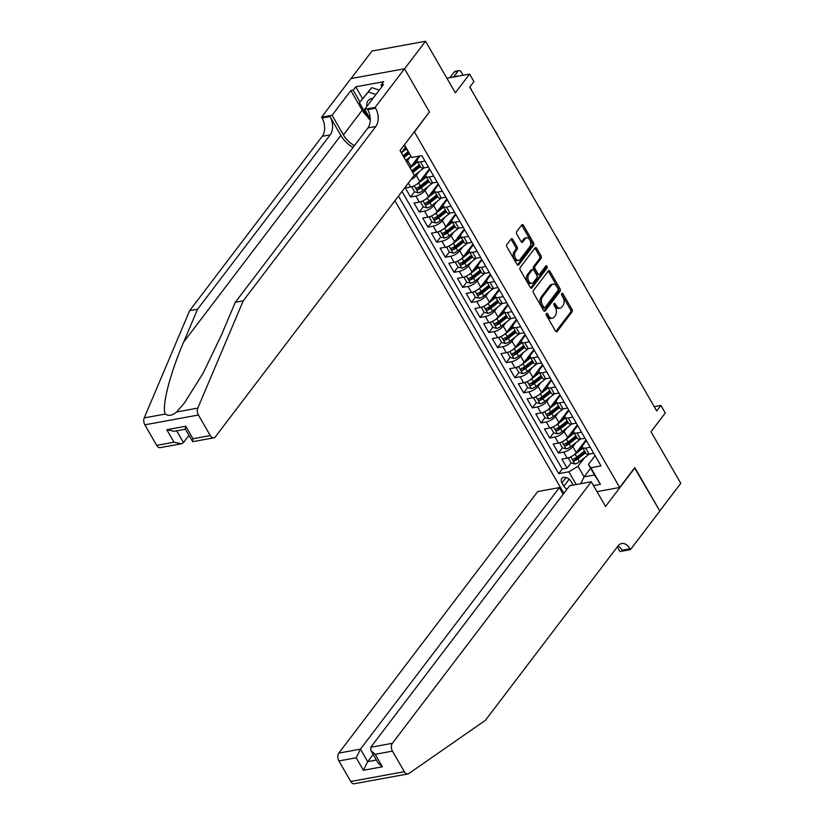 <?xml version="1.0" encoding="UTF-8"?>
<svg xmlns="http://www.w3.org/2000/svg" width="825" height="825" viewBox="0 0 825 825"><rect width="100%" height="100%" fill="white"/><g stroke="black" fill="none" stroke-linecap="round" stroke-linejoin="round"><path stroke-width="1.24" d="M546.408 313.572A1.299 0.815 79.6 0 0 546.428 315.356L555.493 331.073A1.856 1.155 79.6 0 0 556.648 331.805A1.856 1.155 79.6 0 0 557.174 331.464L572.003 311.963A1.856 1.155 79.6 0 0 571.972 309.406L562.898 293.7A1.299 0.815 79.6 0 0 561.743 295.216L562.918 297.248A5.919 3.702 79.6 0 1 563.021 305.446L561.784 307.065A5.919 3.702 79.6 0 1 560.113 308.168A5.919 3.702 79.6 0 1 556.411 305.807L555.235 303.765A1.299 0.815 79.6 0 0 554.091 305.291L555.256 307.323A5.919 3.702 79.6 0 1 555.359 315.521L554.122 317.14A5.919 3.702 79.6 0 1 552.451 318.233A5.919 3.702 79.6 0 1 548.749 315.872L547.573 313.84A1.299 0.815 79.6 0 0 546.408 313.572M512.779 239.384A1.856 1.155 79.6 0 0 511.613 238.642A1.856 1.155 79.6 0 0 511.098 238.982L506.942 244.458A1.856 1.155 79.6 0 0 506.963 247.015L517.038 264.464A1.856 1.155 79.6 0 0 518.193 265.207A1.856 1.155 79.6 0 0 518.719 264.856L533.548 245.365A1.856 1.155 79.6 0 0 533.517 242.797L523.442 225.359A1.856 1.155 79.6 0 0 522.287 224.617A1.856 1.155 79.6 0 0 521.761 224.957L516.739 231.567A1.856 1.155 79.6 0 0 516.77 234.125L521.08 241.591A1.856 1.155 79.6 0 0 522.235 242.333A1.856 1.155 79.6 0 0 522.761 241.993L525.247 238.714A4.95 3.094 79.6 0 1 526.639 237.796A4.95 3.094 79.6 0 1 530.248 240.879A4.95 3.094 79.6 0 1 529.815 246.623L520.059 259.462A4.95 3.094 79.6 0 1 518.667 260.37A4.95 3.094 79.6 0 1 515.058 257.287A4.95 3.094 79.6 0 1 515.491 251.553L517.12 249.408A1.856 1.155 79.6 0 0 517.089 246.85L512.779 239.384L511.325 239.642A1.856 1.155 79.6 0 0 510.953 239.178M429.217 112.21L414.459 132.01L619.688 487.472L634.796 467.61L659.794 510.923L680.78 483.326L650.997 431.743L665.259 412.985L660.918 405.446L656.721 410.963L469.745 87.13L473.942 81.613L469.6 74.075L446.892 78.231M429.567 112.138L404.559 68.836L425.545 41.25L455.328 92.843L469.6 74.075M533.486 290.441A1.856 1.155 79.6 0 0 533.517 292.999L543.582 310.448A1.856 1.155 79.6 0 0 544.748 311.18A1.856 1.155 79.6 0 0 545.263 310.839L560.092 291.338A1.856 1.155 79.6 0 0 560.062 288.781L549.986 271.332A1.856 1.155 79.6 0 0 548.831 270.6A1.856 1.155 79.6 0 0 548.316 270.94L533.486 290.441M530.31 287.451L520.245 270.012A1.856 1.155 79.6 0 1 520.214 267.444L535.043 247.954A1.856 1.155 79.6 0 1 535.559 247.603A1.856 1.155 79.6 0 1 536.714 248.346L541.025 255.812A1.856 1.155 79.6 0 1 541.056 258.369L535.043 266.279A1.856 1.155 79.6 0 0 535.074 268.837L537.931 273.797A1.856 1.155 79.6 0 0 539.086 274.529A1.856 1.155 79.6 0 0 539.612 274.189L545.872 265.959A1.299 0.815 79.6 0 1 547.068 268.022L531.991 287.853A1.856 1.155 79.6 0 1 531.465 288.193A1.856 1.155 79.6 0 1 530.31 287.451M351.068 78.55L371.972 51.057L425.545 41.25M408.365 183.078L410.633 187.007L405.343 187.976L410.561 197.01L414.562 191.751M427.938 186.708L424.999 190.565A7.549 2.918 150 0 1 415.852 196.041L419.327 202.073L414.037 203.032L419.255 212.077L423.256 206.817M436.631 201.764L433.692 205.631A7.549 2.918 150 0 1 424.545 211.107L428.02 217.13L422.74 218.099L427.958 227.133L431.96 221.873M445.325 216.831L442.386 220.698A7.549 2.918 150 0 1 433.238 226.163L436.714 232.196L431.434 233.155L436.652 242.199L440.653 236.94M454.018 231.897L451.089 235.754A7.549 2.918 150 0 1 441.932 241.23L445.418 247.252L440.127 248.222L445.345 257.256L449.347 252.007M462.722 246.953L459.783 250.821A7.549 2.918 150 0 1 450.636 256.297L454.111 262.319L448.831 263.288L454.049 272.322L458.04 267.063M471.415 262.02L468.476 265.877A7.549 2.918 150 0 1 459.329 271.353L462.804 277.375L457.524 278.345L462.743 287.389L466.744 282.129M480.109 277.076L477.17 280.943A7.549 2.918 150 0 1 468.022 286.419L471.508 292.442L466.218 293.411L471.436 302.445L475.437 297.186M488.812 292.143L485.873 296.01A7.549 2.918 150 0 1 476.726 301.476L480.202 307.508L474.911 308.468L480.129 317.512L484.131 312.252M497.506 307.199L494.567 311.066A7.549 2.918 150 0 1 485.42 316.542L488.895 322.565L483.615 323.534L488.833 332.568L492.824 327.308M506.199 322.266L503.26 326.133A7.549 2.918 150 0 1 494.113 331.609L497.588 337.631L492.308 338.601L497.527 347.634L501.528 342.375M514.893 337.332L511.954 341.189A7.549 2.918 150 0 1 502.807 346.665L506.292 352.688L501.002 353.657L506.22 362.701L510.221 357.442M523.597 352.388L520.658 356.256A7.549 2.918 150 0 1 511.51 361.732L514.986 367.754L509.695 368.723L514.913 377.757L518.915 372.498M532.29 367.455L529.351 371.312A7.549 2.918 150 0 1 520.204 376.788L523.679 382.821L518.399 383.78L523.617 392.824L527.608 387.564M540.983 382.511L538.044 386.378A7.549 2.918 150 0 1 528.897 391.854L532.373 397.877L527.092 398.846L532.311 407.88L536.312 402.621M549.677 397.578L546.748 401.445A7.549 2.918 150 0 1 537.591 406.911L541.076 412.943L535.786 413.913L541.004 422.947L545.005 417.687M558.381 412.644L555.442 416.501A7.549 2.918 150 0 1 546.294 421.977L549.77 428L544.49 428.969L549.708 438.003L553.699 432.754M567.074 427.701L564.135 431.568A7.549 2.918 150 0 1 554.988 437.044L558.463 443.066L553.183 444.036L558.401 453.069L563.681 452.1A7.549 2.918 -30 0 0 572.828 446.624L575.768 442.767M562.403 447.81L558.401 453.069M409.963 167.702A7.549 2.918 -30 0 0 411.077 166.475L418.914 156.172M406.488 161.669A7.549 2.918 150 0 0 407.602 160.442L410.541 156.585M410.633 187.007A7.549 2.918 -30 0 0 419.781 181.531L429.454 168.805M410.984 179.623A7.549 2.918 150 0 0 416.295 175.508L419.234 171.641M419.327 202.073A7.549 2.918 -30 0 0 428.474 196.597L438.157 183.872M428.02 217.13A7.549 2.918 -30 0 0 437.168 211.654L446.851 198.928M436.714 232.196A7.549 2.918 -30 0 0 445.871 226.72L455.544 213.995M445.418 247.252A7.549 2.918 -30 0 0 454.565 241.777L464.238 229.051M454.111 262.319A7.549 2.918 -30 0 0 463.258 256.843L472.942 244.118M462.804 277.375A7.549 2.918 -30 0 0 471.952 271.91L481.635 259.174M471.508 292.442A7.549 2.918 -30 0 0 480.655 286.966L490.328 274.24M480.202 307.508A7.549 2.918 -30 0 0 489.349 302.032L499.032 289.307M488.895 322.565A7.549 2.918 -30 0 0 498.042 317.089L507.726 304.363M497.588 337.631A7.549 2.918 -30 0 0 506.736 332.155L516.419 319.43M506.292 352.688A7.549 2.918 -30 0 0 515.439 347.222L525.112 334.486M514.986 367.754A7.549 2.918 -30 0 0 524.133 362.278L533.816 349.552M523.679 382.821A7.549 2.918 -30 0 0 532.826 377.345L542.51 364.619M532.373 397.877A7.549 2.918 -30 0 0 541.53 392.401L551.203 379.675M541.076 412.943A7.549 2.918 -30 0 0 550.223 407.468L559.897 394.742M549.77 428A7.549 2.918 -30 0 0 558.917 422.524L568.6 409.798M558.463 443.066A7.549 2.918 -30 0 0 567.61 437.59L577.294 424.865M573.127 485.079A5.847 3.96 -142.7 0 0 572.859 484.553L570.941 481.243A5.847 3.96 -142.7 0 0 566.29 477.582A5.847 3.96 -142.7 0 0 561.804 478.521A5.847 3.96 -142.7 0 0 561.969 482.883L563.877 486.203A5.847 3.96 -142.7 0 0 566.992 489.204M394.917 200.753L563.846 493.35M619.688 487.472L596.991 491.628M398.465 196.082L558.721 473.653L568.858 471.797L578.005 466.321L584.471 457.823M404.405 144.818L411.716 157.493L421.853 155.636L600.992 465.919L590.865 467.775L600.425 484.337L593.505 485.605M576.201 484.522L568.858 471.797M419.977 155.977L418.028 158.534A7.549 2.918 150 0 0 417.285 161.246L420.76 167.269A7.549 2.918 -30 0 0 423.937 167.918L428.464 167.083M429.856 169.486L426.721 173.601A7.549 2.918 150 0 0 425.978 176.313L429.464 182.335A7.549 2.918 -30 0 0 432.64 182.975L437.168 182.15M437.621 184.573A11.973 4.63 -30 0 1 438.529 184.522L435.425 188.657A7.549 2.918 150 0 0 434.682 191.369L438.157 197.402A7.549 2.918 -30 0 0 441.334 198.041L445.861 197.216M446.315 199.629A11.973 4.63 -30 0 1 447.233 199.588L444.118 203.723A7.549 2.918 150 0 0 443.376 206.436L446.851 212.458A7.549 2.918 -30 0 0 450.027 213.108L454.554 212.273M455.008 214.696A11.973 4.63 -30 0 1 455.926 214.655L452.812 218.79A7.549 2.918 150 0 0 452.069 221.502L455.544 227.525A7.549 2.918 -30 0 0 458.721 228.164L463.248 227.339M463.702 229.763A11.973 4.63 -30 0 1 464.619 229.711L461.505 233.846A7.549 2.918 150 0 0 460.762 236.558L464.248 242.581A7.549 2.918 -30 0 0 467.424 243.231L471.952 242.395M473.333 244.798L470.209 248.913A7.549 2.918 150 0 0 469.466 251.625L472.942 257.647A7.549 2.918 -30 0 0 476.118 258.287L480.645 257.462M482.027 259.865L478.902 263.969A7.549 2.918 150 0 0 478.16 266.681L481.635 272.714A7.549 2.918 -30 0 0 484.811 273.353L489.338 272.528M490.72 274.921L487.596 279.036A7.549 2.918 150 0 0 486.853 281.748L490.339 287.77A7.549 2.918 -30 0 0 493.515 288.41L498.032 287.585M499.424 289.988L496.289 294.102A7.549 2.918 150 0 0 495.557 296.814L499.032 302.837A7.549 2.918 -30 0 0 502.208 303.476L506.736 302.651M507.189 305.075A11.973 4.63 -30 0 1 508.107 305.023L504.993 309.158A7.549 2.918 150 0 0 504.25 311.871L507.726 317.893A7.549 2.918 -30 0 0 510.902 318.543L515.429 317.707M515.883 320.131A11.973 4.63 -30 0 1 516.801 320.09L513.686 324.225A7.549 2.918 150 0 0 512.944 326.937L516.419 332.96A7.549 2.918 -30 0 0 519.595 333.599L524.123 332.774M525.515 335.177L522.38 339.281A7.549 2.918 150 0 0 521.637 341.993L525.123 348.026A7.549 2.918 -30 0 0 528.299 348.666L532.816 347.83M533.28 350.254A11.973 4.63 -30 0 1 534.188 350.213L531.083 354.348A7.549 2.918 150 0 0 530.341 357.06L533.816 363.082A7.549 2.918 -30 0 0 536.993 363.722L541.52 362.897M542.902 365.3L539.777 369.404A7.549 2.918 150 0 0 539.034 372.116L542.51 378.149A7.549 2.918 -30 0 0 545.686 378.788L550.213 377.963M551.595 380.356L548.47 384.471A7.549 2.918 150 0 0 547.728 387.183L551.203 393.205A7.549 2.918 -30 0 0 554.379 393.855L558.907 393.02M560.299 395.423L557.164 399.537A7.549 2.918 150 0 0 556.421 402.249L559.907 408.272A7.549 2.918 -30 0 0 563.083 408.911L567.61 408.086M568.992 410.479L565.868 414.593A7.549 2.918 150 0 0 565.125 417.306L568.6 423.328A7.549 2.918 -30 0 0 571.777 423.978L576.304 423.142M577.686 425.545L574.561 429.66A7.549 2.918 150 0 0 573.818 432.372L577.294 438.395A7.549 2.918 -30 0 0 580.47 439.034L584.997 438.209M401.992 191.452L562.248 469.023L567.095 468.136L561.877 459.092L567.167 458.123A7.549 2.918 -30 0 0 576.314 452.657L585.987 439.931M585.451 440.632A11.973 4.63 -30 0 1 586.369 440.581L583.254 444.716A7.549 2.918 -30 0 0 582.512 447.428A7.549 2.918 -30 0 0 585.688 448.078L590.215 447.243M582.512 447.428L585.998 453.461A7.549 2.918 -30 0 0 589.163 454.101L593.691 453.276M424.988 161.061L420.461 161.896A7.549 2.918 150 0 1 417.285 161.246M433.682 176.127L429.155 176.952A7.549 2.918 150 0 1 425.978 176.313M442.375 191.183L437.858 192.019A7.549 2.918 150 0 1 434.682 191.369M451.079 206.25L446.552 207.075A7.549 2.918 150 0 1 443.376 206.436M459.772 221.317L455.245 222.142A7.549 2.918 150 0 1 452.069 221.502M468.466 236.373L463.939 237.198A7.549 2.918 150 0 1 460.762 236.558M477.17 251.439L472.642 252.264A7.549 2.918 150 0 1 469.466 251.625M485.863 266.496L481.336 267.331A7.549 2.918 150 0 1 478.16 266.681M494.557 281.562L490.029 282.387A7.549 2.918 150 0 1 486.853 281.748M503.25 296.618L498.723 297.454A7.549 2.918 150 0 1 495.557 296.814M511.954 311.685L507.427 312.51A7.549 2.918 150 0 1 504.25 311.871M520.647 326.752L516.12 327.577A7.549 2.918 150 0 1 512.944 326.937M529.341 341.808L524.813 342.643A7.549 2.918 150 0 1 521.637 341.993M538.034 356.874L533.517 357.699A7.549 2.918 150 0 1 530.341 357.06M546.738 371.931L542.211 372.766A7.549 2.918 150 0 1 539.034 372.116M555.431 386.997L550.904 387.822A7.549 2.918 150 0 1 547.728 387.183M564.125 402.064L559.597 402.889A7.549 2.918 150 0 1 556.421 402.249M572.828 417.12L568.301 417.945A7.549 2.918 150 0 1 565.125 417.306M581.522 432.187L576.995 433.012A7.549 2.918 150 0 1 573.818 432.372M554.988 437.044L549.708 438.003M546.294 421.977L541.004 422.947M537.591 406.911L532.311 407.88M528.897 391.854L523.617 392.824M520.204 376.788L514.913 377.757M511.51 361.732L506.22 362.701M502.807 346.665L497.527 347.634M494.113 331.609L488.833 332.568M485.42 316.542L480.129 317.512M476.726 301.476L471.436 302.445M468.022 286.419L462.743 287.389M459.329 271.353L454.049 272.322M450.636 256.297L445.345 257.256M441.932 241.23L436.652 242.199M433.238 226.163L427.958 227.133M424.545 211.107L419.255 212.077M415.852 196.041L410.561 197.01M401.342 152.769L405.415 147.428M578.005 466.321L584.09 476.871L594.516 474.963L588.431 464.413L590.865 467.775M590.638 468.26L584.09 476.871L580.728 483.698M595.083 455.668L588.431 464.413M660.918 405.446L654.235 406.673M411.716 157.493L404.126 145.19M571.096 462.877L567.095 468.136M562.248 469.023L558.721 473.653M594.516 474.963L600.425 484.337M546.181 314.191L547.305 316.14A5.919 3.702 79.6 0 0 551.007 318.502L552.451 318.233M560.113 308.168L558.669 308.426A5.919 3.702 79.6 0 1 554.967 306.065L553.843 304.126M555.864 331.537L570.549 312.232A1.856 1.155 79.6 0 0 570.518 309.674L561.505 294.051M543.964 310.912L558.649 291.607A1.856 1.155 79.6 0 0 558.618 289.049L548.542 271.6A1.856 1.155 79.6 0 0 548.171 271.126M543.799 307.302A1.299 0.815 79.6 0 0 544.974 307.581L557.989 290.462A1.299 0.815 79.6 0 0 557.968 288.668L556.731 286.522A5.919 3.702 79.6 0 0 553.028 284.161A5.919 3.702 79.6 0 0 551.368 285.264L542.468 296.959A5.919 3.702 79.6 0 0 542.561 305.157L543.799 307.302L542.355 307.57A1.299 0.815 79.6 0 0 543.159 308.086L544.613 307.818M553.028 284.161L551.585 284.429A5.919 3.702 79.6 0 0 549.914 285.522L551.368 285.264M542.355 307.57L541.118 305.425A5.919 3.702 79.6 0 1 541.025 297.227L549.914 285.522M539.086 274.529L537.642 274.797A1.856 1.155 79.6 0 1 536.487 274.055L533.62 269.105A1.856 1.155 79.6 0 1 533.6 266.547L539.612 258.637A1.856 1.155 79.6 0 0 539.581 256.08L535.27 248.614A1.856 1.155 79.6 0 0 534.899 248.139M530.692 287.925L545.614 268.29A1.299 0.815 79.6 0 0 545.531 266.403M528.804 274.488A4.95 3.094 79.6 0 0 528.371 280.232A4.95 3.094 79.6 0 0 531.981 283.315A4.95 3.094 79.6 0 0 533.373 282.397L536.807 277.87A1.856 1.155 79.6 0 0 536.776 275.313L533.919 270.363A1.856 1.155 79.6 0 0 532.764 269.62A1.856 1.155 79.6 0 0 532.238 269.961L528.804 274.488L527.35 274.746A4.95 3.094 79.6 0 0 526.928 280.49A4.95 3.094 79.6 0 0 530.527 283.573L531.981 283.315M532.764 269.62L531.31 269.888A1.856 1.155 79.6 0 0 530.795 270.229L532.238 269.961M527.35 274.746L530.795 270.229M518.667 260.37L517.213 260.638A4.95 3.094 79.6 0 1 513.604 257.555A4.95 3.094 79.6 0 1 514.037 251.811L515.666 249.676A1.856 1.155 79.6 0 0 515.635 247.108L511.325 239.642M526.639 237.796L525.195 238.064A4.95 3.094 79.6 0 0 523.803 238.982L525.247 238.714M521.452 242.065L523.803 238.982M517.409 264.938L532.094 245.623A1.856 1.155 79.6 0 0 532.063 243.066L521.998 225.617A1.856 1.155 79.6 0 0 521.617 225.153M569.632 457.39L568.549 458.473L571.158 462.99L574.922 463.97A5.002 1.928 -30 0 0 579.511 461.742L588.761 454.441A14.427 5.579 -30 0 0 589.184 454.101M573.21 455.462A5.002 1.928 -30 0 0 575.159 454.214L582.904 448.099M577.51 451.079L582.419 447.212M585.286 440.859A3.486 1.351 -30 0 0 585.956 441.169M584.832 442.643A5.94 2.3 150 0 1 583.966 442.582M584.554 450.966L576.809 457.071A5.002 1.928 150 0 1 573.416 458.958C572.519 459.948 572.859 460.546 574.468 460.773A5.002 1.928 -30 0 0 577.851 458.875L585.595 452.77M585.09 451.894L576.665 458.545A2.547 0.98 150 0 1 575.675 459.185L574.468 460.773M636.642 376.2A3.774 2.362 79.6 0 0 636.106 374.87L635.229 373.364A3.774 2.362 79.6 0 0 634.435 372.374M568.549 458.473L569.271 457.524M372.931 98.422A12.262 8.312 -142.7 0 0 366.692 104.93A12.262 8.312 -142.7 0 0 366.857 106.404M370.281 119.388L368.827 118.934L359.432 102.682L371.632 87.656L379.304 90.028M359.432 102.682L368.28 92.07L375.952 94.442M371.632 87.656L368.28 92.07M407.87 773.943L354.307 783.75A5.662 3.537 -100.4 0 1 350.769 781.492L404.332 771.695A5.662 3.537 79.6 0 0 407.87 773.943A5.662 3.537 79.6 0 0 408.787 773.561L485.409 720.328L618.018 545.964A13.2 8.25 -100.4 0 1 621.73 543.531A13.2 8.25 -100.4 0 1 629.98 548.79L630.465 549.615L659.835 510.995L634.569 467.899M563.186 494.216L559.36 487.606L537.714 491.566L338.807 753.101L360.453 749.141L367.672 761.65L376.386 760.052M559.36 487.606L360.453 749.141L356.194 757.773L338.9 760.939L350.769 781.492M634.92 467.837L605.55 506.468L591.288 481.759L392.37 743.304A5.662 3.537 79.6 0 0 392.463 751.132L404.332 771.695M630.465 549.615L619.967 551.533L617.296 546.923M591.288 481.759L569.642 485.719L370.734 747.264L392.37 743.304M338.9 760.939A5.662 3.537 -100.4 0 1 338.807 753.101M618.069 545.903A13.2 8.25 -100.4 0 1 622.06 550.244L629.98 548.79M373.147 754.442L367.672 761.65L363.412 770.272L356.194 757.773M392.463 751.132L375.169 754.298L370.868 750.492L370.734 747.264M375.169 754.298L382.377 766.796L378.087 762.991L370.868 750.492M156.709 445.376L174.013 442.21L181.325 443.778L160.246 447.635A5.662 3.537 -100.4 0 1 156.709 445.376L144.839 424.823A5.662 3.537 -100.4 0 1 144.22 417.914L189.657 310.654L197.588 309.2L330.196 134.836A13.2 8.25 79.6 0 0 329.979 116.573L340.849 135.393A24.564 16.655 -142.7 0 0 353.028 147.5M197.588 309.2L183.655 342.086C169.95 373.601 161.339 407.571 165.402 414.037C168.424 416.316 172.157 415.635 176.612 411.984L184.367 403.064L203.239 372.941L221.368 335.187L235.3 302.29L367.909 127.937A13.2 8.25 79.6 0 0 367.692 109.663L375.623 108.219L375.138 107.384L404.518 68.764L429.433 111.922L400.053 150.542L414.315 175.24L215.407 436.786A5.662 3.537 79.6 0 1 213.819 437.827A5.662 3.537 79.6 0 1 210.282 435.579L198.412 415.016L144.839 424.823M189.657 310.654L322.266 136.29A13.2 8.25 79.6 0 0 322.049 118.016L321.575 117.191L350.945 78.571L404.518 68.764M235.3 302.29L243.22 300.847L375.829 126.483A13.2 8.25 79.6 0 0 375.623 108.219M176.612 411.984L197.794 408.107L243.22 300.847M367.62 116.861A21.213 14.386 37.3 0 1 362.216 110.21L350.873 90.554L353.183 90.131L359.999 101.929M381.985 86.501L381.129 85.016L383.646 81.706L355.709 86.821L353.183 90.131M381.129 85.016L383.45 84.593L364.65 109.312L375.138 107.384M321.575 117.191L332.073 115.273L343.417 134.929A21.213 14.386 -142.7 0 0 354.43 145.664M350.873 90.554L332.073 115.273M188.956 435.425L183.48 442.623L181.325 443.778M370.27 119.047L364.65 109.312M197.794 408.107A5.662 3.537 79.6 0 0 198.412 415.016M355.709 86.821L362.526 98.618M174.013 442.21L166.794 429.712L174.106 431.279L185.377 429.217M166.794 429.712L185.759 426.236L185.295 429.082L192.741 441.684L213.819 437.827M185.759 426.236L192.978 438.745L192.514 441.581M560.938 442.324L559.855 443.407L562.464 447.923L566.228 448.903A5.002 1.928 -30 0 0 570.807 446.676L580.058 439.374A14.427 5.579 -30 0 0 580.491 439.034L576.995 433.012M564.517 440.406A5.002 1.928 -30 0 0 566.466 439.147L574.2 433.043M568.807 436.023L573.715 432.145M576.582 425.793A3.486 1.351 -30 0 0 577.263 426.102M576.139 427.587A5.94 2.3 150 0 1 575.273 427.515M577.675 425.525A11.973 4.63 -30 0 0 576.757 425.566M575.86 435.899L568.116 442.014A5.002 1.928 150 0 1 564.723 443.902C563.815 444.881 564.166 445.49 565.764 445.706A5.002 1.928 -30 0 0 569.157 443.819L576.902 437.704M576.397 436.827L567.971 443.479A2.547 0.98 150 0 1 566.971 444.118L565.764 445.706M627.949 361.144A3.774 2.362 79.6 0 0 627.413 359.803L626.536 358.298A3.774 2.362 79.6 0 0 625.742 357.308M559.855 443.407L560.577 442.468M552.234 427.257L551.162 428.35L553.771 432.867L557.535 433.837A5.002 1.928 -30 0 0 562.114 431.619L571.364 424.318A14.427 5.579 -30 0 0 571.797 423.968M555.823 425.339A5.002 1.928 -30 0 0 557.762 424.081L565.507 417.976M560.113 420.956L565.022 417.079M567.889 410.726A3.486 1.351 -30 0 0 568.569 411.046M567.445 412.521A5.94 2.3 150 0 1 566.579 412.459M568.982 410.458A11.973 4.63 -30 0 0 568.064 410.51M567.157 420.843L559.422 426.948A5.002 1.928 150 0 1 556.029 428.835C555.122 429.825 555.472 430.423 557.071 430.64A5.002 1.928 -30 0 0 560.464 428.752L568.208 422.647M567.693 421.771L559.268 428.423A2.547 0.98 150 0 1 558.278 429.052L557.071 430.64M619.255 346.077A3.774 2.362 79.6 0 0 618.709 344.747L617.842 343.241A3.774 2.362 79.6 0 0 617.038 342.251M551.162 428.35L551.873 427.402M543.541 412.201L542.468 413.284L545.077 417.801L548.842 418.78A5.002 1.928 -30 0 0 553.42 416.553L562.671 409.252A14.427 5.579 -30 0 0 563.093 408.911M547.119 410.272A5.002 1.928 -30 0 0 549.068 409.025L556.813 402.909M551.42 405.89L556.328 402.022M559.195 395.67A3.486 1.351 -30 0 0 559.866 395.979M558.742 397.464A5.94 2.3 150 0 1 557.886 397.392M560.278 395.402A11.973 4.63 -30 0 0 559.36 395.443M558.463 405.776L550.718 411.881A5.002 1.928 150 0 1 547.336 413.779C546.428 414.758 546.769 415.367 548.377 415.583A5.002 1.928 -30 0 0 551.77 413.696L559.505 407.581M558.999 406.704L550.574 413.356A2.547 0.98 150 0 1 549.584 413.995L548.377 415.583M610.552 331.011A3.774 2.362 79.6 0 0 610.015 329.68L609.149 328.175A3.774 2.362 79.6 0 0 608.345 327.185M542.468 413.284L543.18 412.335M534.847 397.134L533.765 398.217L536.374 402.744L540.138 403.714A5.002 1.928 -30 0 0 544.727 401.497L553.977 394.195A14.427 5.579 -30 0 0 554.4 393.845L550.904 387.822M538.426 395.216A5.002 1.928 -30 0 0 540.375 393.958L548.12 387.853M542.726 390.833L547.625 386.956M550.502 380.603A3.486 1.351 -30 0 0 551.172 380.923M550.048 382.398A5.94 2.3 150 0 1 549.182 382.336M551.585 380.335A11.973 4.63 -30 0 0 550.667 380.387M549.77 390.71L542.025 396.825A5.002 1.928 150 0 1 538.632 398.712C537.725 399.702 538.075 400.3 539.684 400.517A5.002 1.928 -30 0 0 543.067 398.63L550.811 392.525M550.306 391.648L541.881 398.289A2.547 0.98 150 0 1 540.891 398.929L539.684 400.517M601.858 315.954A3.774 2.362 79.6 0 0 601.322 314.624L600.445 313.118A3.774 2.362 79.6 0 0 599.651 312.118M533.765 398.217L534.487 397.279M526.154 382.078L525.071 383.161L527.68 387.678L531.444 388.657A5.002 1.928 -30 0 0 536.023 386.43L545.273 379.129A14.427 5.579 -30 0 0 545.707 378.788L542.211 372.766M529.732 380.15A5.002 1.928 -30 0 0 531.682 378.902L539.416 372.787M534.023 375.767L538.931 371.9M541.798 365.547A3.486 1.351 -30 0 0 542.479 365.857M541.355 367.331A5.94 2.3 150 0 1 540.488 367.269M542.891 365.269A11.973 4.63 -30 0 0 541.973 365.32M541.066 375.653L533.332 381.758A5.002 1.928 150 0 1 529.939 383.646C529.031 384.636 529.382 385.244 530.98 385.461A5.002 1.928 -30 0 0 534.373 383.563L542.118 377.458M541.613 376.582L533.187 383.233A2.547 0.98 150 0 1 532.187 383.873L530.98 385.461M593.165 300.888A3.774 2.362 79.6 0 0 592.618 299.558L591.752 298.052A3.774 2.362 79.6 0 0 590.947 297.062M525.071 383.161L525.793 382.212M517.45 367.012L516.378 368.094L518.987 372.611L522.751 373.591A5.002 1.928 -30 0 0 527.33 371.363L536.58 364.062A14.427 5.579 -30 0 0 537.013 363.722M521.039 365.093A5.002 1.928 -30 0 0 522.978 363.835L530.722 357.73M525.329 360.711L530.238 356.833M533.105 350.481A3.486 1.351 -30 0 0 533.785 350.79M532.651 352.275A5.94 2.3 150 0 1 531.795 352.213M532.373 360.587L524.638 366.702A5.002 1.928 150 0 1 521.245 368.589C520.338 369.579 520.688 370.177 522.287 370.394A5.002 1.928 -30 0 0 525.68 368.507L533.414 362.392M532.909 361.515L524.483 368.167A2.547 0.98 150 0 1 523.493 368.806L522.287 370.394M584.471 285.832A3.774 2.362 79.6 0 0 583.925 284.491L583.058 282.985A3.774 2.362 79.6 0 0 582.254 281.995M516.378 368.094L517.089 367.156M508.757 351.955L507.674 353.038L510.283 357.555L514.058 358.535A5.002 1.928 -30 0 0 518.636 356.307L527.887 349.006A14.427 5.579 -30 0 0 528.309 348.655L524.813 342.643M512.335 350.027A5.002 1.928 -30 0 0 514.284 348.769L522.029 342.664M516.636 345.644L521.544 341.767M524.411 335.424A3.486 1.351 -30 0 0 525.082 335.734M523.957 337.208A5.94 2.3 150 0 1 523.102 337.147M525.494 335.146A11.973 4.63 -30 0 0 524.576 335.198M523.679 345.531L515.934 351.636A5.002 1.928 150 0 1 512.542 353.523C511.644 354.513 511.985 355.111 513.593 355.338A5.002 1.928 -30 0 0 516.986 353.44L524.721 347.335M524.215 346.459L515.79 353.11A2.547 0.98 150 0 1 514.8 353.75L513.593 355.338M575.768 270.765A3.774 2.362 79.6 0 0 575.231 269.435L574.365 267.929A3.774 2.362 79.6 0 0 573.561 266.939M507.674 353.038L508.396 352.089M500.063 336.889L498.981 337.972L501.59 342.488L505.354 343.468A5.002 1.928 -30 0 0 509.933 341.241L519.183 333.939A14.427 5.579 -30 0 0 519.616 333.599L516.12 327.577M503.642 334.96A5.002 1.928 -30 0 0 505.591 333.713L513.325 327.608M507.932 330.577L512.841 326.71M515.718 320.358A3.486 1.351 -30 0 0 516.388 320.667M515.264 322.152A5.94 2.3 150 0 1 514.398 322.08M514.986 330.464L507.241 336.569A5.002 1.928 150 0 1 503.848 338.467C502.941 339.446 503.291 340.055 504.89 340.271A5.002 1.928 -30 0 0 508.282 338.384L516.027 332.269M515.522 331.392L507.097 338.044A2.547 0.98 150 0 1 506.107 338.683L504.89 340.271M567.074 255.698A3.774 2.362 79.6 0 0 566.538 254.368L565.661 252.862A3.774 2.362 79.6 0 0 564.867 251.873M498.981 337.972L499.702 337.033M491.37 321.822L490.287 322.915L492.896 327.432L496.66 328.402A5.002 1.928 -30 0 0 501.239 326.184L510.489 318.883A14.427 5.579 -30 0 0 510.923 318.532M494.948 319.904A5.002 1.928 -30 0 0 496.897 318.646L504.632 312.541M499.238 315.521L504.147 311.644M507.014 305.291A3.486 1.351 -30 0 0 507.695 305.611M506.571 307.086A5.94 2.3 150 0 1 505.704 307.024M506.282 315.397L498.548 321.513A5.002 1.928 150 0 1 495.155 323.4C494.247 324.39 494.598 324.988 496.196 325.205A5.002 1.928 -30 0 0 499.589 323.317L507.334 317.213M506.818 316.336L498.393 322.977A2.547 0.98 150 0 1 497.403 323.617L496.196 325.205M558.381 240.642A3.774 2.362 79.6 0 0 557.834 239.312L556.968 237.806A3.774 2.362 79.6 0 0 556.163 236.806M490.287 322.915L491.009 321.967M482.666 306.766L481.594 307.849L484.203 312.366L487.967 313.345A5.002 1.928 -30 0 0 492.546 311.118L501.796 303.817A14.427 5.579 -30 0 0 502.219 303.476L498.723 297.454M486.245 304.838A5.002 1.928 -30 0 0 488.194 303.59L495.938 297.474M490.545 300.455L495.454 296.588M498.321 290.235A3.486 1.351 -30 0 0 498.991 290.544M497.867 292.019A5.94 2.3 150 0 1 497.011 291.957M499.403 289.957A11.973 4.63 -30 0 0 498.496 290.008M497.588 300.341L489.854 306.446A5.002 1.928 150 0 1 486.461 308.344C485.554 309.323 485.904 309.932 487.503 310.148A5.002 1.928 -30 0 0 490.896 308.261L498.63 302.146M498.125 301.269L489.699 307.921A2.547 0.98 150 0 1 488.709 308.56L487.503 310.148M549.687 225.576A3.774 2.362 79.6 0 0 549.141 224.245L548.274 222.74A3.774 2.362 79.6 0 0 547.47 221.75M481.594 307.849L482.305 306.9M473.973 291.699L472.89 292.782L475.499 297.309L479.273 298.279A5.002 1.928 -30 0 0 483.852 296.051L493.103 288.75A14.427 5.579 -30 0 0 493.525 288.41L490.029 282.387M477.551 289.781A5.002 1.928 -30 0 0 479.5 288.523L487.245 282.418M481.852 285.398L486.76 281.521M489.627 275.168A3.486 1.351 -30 0 0 490.298 275.478M489.173 276.963A5.94 2.3 150 0 1 488.307 276.901M490.71 274.9A11.973 4.63 -30 0 0 489.792 274.942M488.895 285.275L481.15 291.39A5.002 1.928 150 0 1 477.757 293.277C476.86 294.267 477.201 294.865 478.809 295.082A5.002 1.928 -30 0 0 482.192 293.195L489.937 287.09M489.431 286.203L481.006 292.854A2.547 0.98 150 0 1 480.016 293.494L478.809 295.082M540.983 210.519A3.774 2.362 79.6 0 0 540.447 209.179L539.581 207.673A3.774 2.362 79.6 0 0 538.777 206.683M472.89 292.782L473.612 291.844M465.279 276.643L464.197 277.726L466.806 282.243L470.57 283.222A5.002 1.928 -30 0 0 475.148 280.995L484.399 273.694A14.427 5.579 -30 0 0 484.832 273.353M468.858 274.715A5.002 1.928 -30 0 0 470.807 273.467L478.541 267.352M473.148 270.332L478.057 266.454M480.923 260.112A3.486 1.351 -30 0 0 481.604 260.422M480.48 261.896A5.94 2.3 150 0 1 479.614 261.834M482.017 259.834A11.973 4.63 -30 0 0 481.099 259.885M480.202 270.218L472.457 276.323A5.002 1.928 150 0 1 469.064 278.211C468.157 279.201 468.507 279.799 470.106 280.026A5.002 1.928 -30 0 0 473.498 278.128L481.243 272.023M480.738 271.147L472.312 277.798A2.547 0.98 150 0 1 471.312 278.438L470.106 280.026M532.29 195.453A3.774 2.362 79.6 0 0 531.754 194.123L530.877 192.617A3.774 2.362 79.6 0 0 530.083 191.627M464.197 277.726L464.918 276.777M456.576 261.577L455.503 262.659L458.112 267.176L461.876 268.156A5.002 1.928 -30 0 0 466.455 265.928L475.705 258.627A14.427 5.579 -30 0 0 476.138 258.287L472.642 252.264M460.164 259.658A5.002 1.928 -30 0 0 462.103 258.4L469.848 252.295M464.454 255.265L469.363 251.398M472.23 245.046A3.486 1.351 -30 0 0 472.911 245.355M471.787 246.84A5.94 2.3 150 0 1 470.92 246.768M473.323 244.778A11.973 4.63 -30 0 0 472.405 244.819M471.498 255.152L463.763 261.257A5.002 1.928 150 0 1 460.371 263.154C459.463 264.134 459.814 264.743 461.412 264.959A5.002 1.928 -30 0 0 464.805 263.072L472.55 256.957M472.034 256.08L463.609 262.732A2.547 0.98 150 0 1 462.619 263.371L461.412 264.959M523.597 180.397A3.774 2.362 79.6 0 0 523.05 179.056L522.184 177.55A3.774 2.362 79.6 0 0 521.379 176.56M455.503 262.659L456.215 261.721M447.882 246.51L446.81 247.603L449.419 252.12L453.183 253.089A5.002 1.928 -30 0 0 457.762 250.872L467.012 243.571A14.427 5.579 -30 0 0 467.435 243.22L463.939 237.198M451.461 244.592A5.002 1.928 -30 0 0 453.41 243.334L461.154 237.229M455.761 240.209L460.67 236.332M463.537 229.979A3.486 1.351 -30 0 0 464.207 230.299M463.083 231.773A5.94 2.3 150 0 1 462.227 231.712M462.804 240.085L455.06 246.201A5.002 1.928 150 0 1 451.677 248.088C450.77 249.078 451.12 249.676 452.719 249.892A5.002 1.928 -30 0 0 456.112 248.005L463.846 241.9M463.341 241.024L454.915 247.675A2.547 0.98 150 0 1 453.925 248.304L452.719 249.892M514.893 165.33A3.774 2.362 79.6 0 0 514.357 164L513.49 162.494A3.774 2.362 79.6 0 0 512.686 161.504M446.81 247.603L447.521 246.654M439.189 231.454L438.106 232.537L440.715 237.053L444.479 238.033A5.002 1.928 -30 0 0 449.068 235.806L458.318 228.504A14.427 5.579 -30 0 0 458.741 228.164M442.767 229.525A5.002 1.928 -30 0 0 444.716 228.278L452.461 222.162M447.067 225.142L451.976 221.275M454.843 214.923A3.486 1.351 -30 0 0 455.513 215.232M454.389 216.717A5.94 2.3 150 0 1 453.523 216.645M454.111 225.029L446.366 231.134A5.002 1.928 150 0 1 442.973 233.032C442.076 234.011 442.417 234.62 444.025 234.836A5.002 1.928 -30 0 0 447.408 232.949L455.153 226.834M454.647 225.957L446.222 232.609A2.547 0.98 150 0 1 445.232 233.248L444.025 234.836M506.199 150.263A3.774 2.362 79.6 0 0 505.663 148.933L504.787 147.428A3.774 2.362 79.6 0 0 503.993 146.438M438.106 232.537L438.828 231.588M430.495 216.387L429.412 217.47L432.022 221.997L435.786 222.967A5.002 1.928 -30 0 0 440.364 220.739L449.615 213.448A14.427 5.579 -30 0 0 450.048 213.097L446.552 207.075M434.074 214.469A5.002 1.928 -30 0 0 436.023 213.211L443.757 207.106M438.364 210.086L443.272 206.209M446.139 199.856A3.486 1.351 -30 0 0 446.82 200.166M445.696 201.651A5.94 2.3 150 0 1 444.83 201.589M445.418 209.963L437.673 216.078A5.002 1.928 150 0 1 434.28 217.965C433.373 218.955 433.723 219.553 435.322 219.77A5.002 1.928 -30 0 0 438.714 217.882L446.459 211.778M445.954 210.901L437.528 217.542A2.547 0.98 150 0 1 436.528 218.182L435.322 219.77M497.506 135.207A3.774 2.362 79.6 0 0 496.959 133.877L496.093 132.361A3.774 2.362 79.6 0 0 495.299 131.371M429.412 217.47L430.134 216.532M421.792 201.331L420.719 202.414L423.328 206.931L427.092 207.91A5.002 1.928 -30 0 0 431.671 205.683L440.921 198.382A14.427 5.579 -30 0 0 441.354 198.041M425.38 199.403A5.002 1.928 -30 0 0 427.319 198.155L435.064 192.039M429.67 195.02L434.579 191.153M437.446 184.8A3.486 1.351 -30 0 0 438.127 185.109M436.992 186.584A5.94 2.3 150 0 1 436.136 186.522M436.714 194.906L428.979 201.011A5.002 1.928 150 0 1 425.587 202.898C424.679 203.888 425.03 204.487 426.628 204.713A5.002 1.928 -30 0 0 430.021 202.816L437.755 196.711M437.25 195.834L428.825 202.486A2.547 0.98 150 0 1 427.835 203.125L426.628 204.713M488.812 120.141A3.774 2.362 79.6 0 0 488.266 118.81L487.4 117.305A3.774 2.362 79.6 0 0 486.595 116.315M420.719 202.414L421.431 201.465M413.098 186.264L412.015 187.347L414.624 191.864L418.399 192.844A5.002 1.928 -30 0 0 422.978 190.616L432.228 183.315A14.427 5.579 -30 0 0 432.651 182.975L429.155 176.952M416.677 184.346A5.002 1.928 -30 0 0 418.626 183.088L426.37 176.983M420.977 179.963L425.886 176.086M428.752 169.733A3.486 1.351 -30 0 0 429.423 170.043M428.299 171.528A5.94 2.3 150 0 1 427.443 171.456M429.835 169.465A11.973 4.63 -30 0 0 428.918 169.507M428.02 179.84L420.276 185.955A5.002 1.928 150 0 1 416.893 187.842C415.986 188.822 416.326 189.43 417.935 189.647A5.002 1.928 -30 0 0 421.327 187.76L429.062 181.644M428.557 180.768L420.131 187.419A2.547 0.98 150 0 1 419.141 188.059L417.935 189.647M480.109 105.084A3.774 2.362 79.6 0 0 479.573 103.744L478.706 102.238A3.774 2.362 79.6 0 0 477.902 101.248M412.015 187.347L412.737 186.409M413.82 175.9A5.002 1.928 -30 0 0 414.284 175.56L423.534 168.259A14.427 5.579 -30 0 0 423.957 167.908M410.087 167.908L417.667 161.917M412.283 164.897L417.182 161.019M419.605 156.461A5.94 2.3 150 0 1 418.739 156.399M412.778 172.58L420.368 166.588M419.863 165.712L412.273 171.703M419.327 164.783L411.737 170.765M471.415 90.018A3.774 2.362 79.6 0 0 470.879 88.688L470.002 87.182A3.774 2.362 79.6 0 0 469.868 86.965M405.735 160.38L410.871 156.317M401.383 152.842L406.302 148.964M453.554 77.014L457.896 71.311L454.276 71.971A3.774 2.362 -100.4 0 1 455.328 71.28L458.948 70.61A3.774 2.362 79.6 0 0 457.896 71.311M449.934 77.674L454.276 71.971M403.58 149.83L405.797 148.088M404.085 157.513L408.994 153.636M408.488 152.759L403.58 156.637M407.952 151.831L403.043 155.708M457.483 76.292A3.022 1.887 79.6 0 0 456.503 76.086A3.022 1.887 79.6 0 0 455.658 76.632M462.804 75.323A3.774 2.362 79.6 0 0 462.175 73.621L461.309 72.115A3.774 2.362 79.6 0 0 458.948 70.61M407.602 160.442L411.077 166.475M416.295 175.508L419.781 181.531M424.999 190.565L428.474 196.597M433.692 205.631L437.168 211.654M442.386 220.698L445.871 226.72M451.089 235.754L454.565 241.777M459.783 250.821L463.258 256.843M468.476 265.877L471.952 271.91M477.17 280.943L480.655 286.966M485.873 296.01L489.349 302.032M494.567 311.066L498.042 317.089M503.26 326.133L506.736 332.155M511.954 341.189L515.439 347.222M520.658 356.256L524.133 362.278M529.351 371.312L532.826 377.345M538.044 386.378L541.53 392.401M546.748 401.445L550.223 407.468M555.442 416.501L558.917 422.524M564.135 431.568L567.61 437.59M572.828 446.624L576.314 452.657M585.688 448.078L589.163 454.101M420.461 161.896L423.937 167.918M437.858 192.019L441.334 198.041M455.245 222.142L458.721 228.164M481.336 267.331L484.811 273.353M507.427 312.51L510.902 318.543M533.517 357.699L536.993 363.722M559.597 402.889L563.083 408.911M568.301 417.945L571.777 423.978M563.681 452.1L567.167 458.123M569.209 479.191L563.877 486.203M566.053 477.52L561.969 482.883M547.305 316.14L548.749 315.872M553.853 304.023L555.235 303.765M554.967 306.065L556.411 305.807M561.516 293.948L562.898 293.7M570.518 309.674L571.972 309.406M570.549 312.232L572.003 311.963M556.04 331.671L557.174 331.464M546.191 314.098L547.573 313.84M548.542 271.6L549.986 271.332M558.618 289.049L560.062 288.781M558.649 291.607L560.092 291.338M544.139 311.046L545.263 310.839M541.025 297.227L542.468 296.959M541.118 305.425L542.561 305.157M535.27 248.614L536.714 248.346M539.581 256.08L541.025 255.812M539.612 258.637L541.056 258.369M533.6 266.547L535.043 266.279M533.62 269.105L535.074 268.837M536.487 274.055L537.931 273.797M545.614 268.29L547.068 268.022M530.867 288.059L531.991 287.853M515.635 247.108L517.089 246.85M515.666 249.676L517.12 249.408M514.037 251.811L515.491 251.553M521.627 242.199L522.761 241.993M521.998 225.617L523.442 225.359M532.063 243.066L533.517 242.797M532.094 245.623L533.548 245.365M517.584 265.062L518.719 264.856M570.756 456.885L574.829 463.939M577.851 458.875L579.511 461.742M575.159 454.214L576.809 457.071M382.377 766.796L363.412 770.272M183.655 342.086L340.849 135.393M367.909 127.937L375.829 126.483M330.196 134.836L322.266 136.29M192.978 438.745L210.282 435.579M144.22 417.914L165.402 414.037M329.979 116.573L322.049 118.016M362.216 110.21L343.417 134.929M176.663 430.805L183.48 442.623M562.062 441.829L566.136 448.882M569.157 443.819L570.807 446.676M566.466 439.147L568.116 442.014M553.369 426.762L557.442 433.816M560.464 428.752L562.114 431.619M557.762 424.081L559.422 426.948M544.675 411.696L548.749 418.76M551.77 413.696L553.42 416.553M549.068 409.025L550.718 411.881M535.972 396.639L540.045 403.693M543.067 398.63L544.727 401.497M540.375 393.958L542.025 396.825M527.278 381.573L531.352 388.627M534.373 383.563L536.023 386.43M531.682 378.902L533.332 381.758M518.585 366.517L522.658 373.57M525.68 368.507L527.33 371.363M522.978 363.835L524.638 366.702M509.881 351.45L513.954 358.504M516.986 353.44L518.636 356.307M514.284 348.769L515.934 351.636M501.188 336.383L505.261 343.448M508.282 338.384L509.933 341.241M505.591 333.713L507.241 336.569M492.494 321.327L496.567 328.381M499.589 323.317L501.239 326.184M496.897 318.646L498.548 321.513M483.801 306.261L487.874 313.314M490.896 308.261L492.546 311.118M488.194 303.59L489.854 306.446M475.097 291.204L479.17 298.258M482.192 293.195L483.852 296.051M479.5 288.523L481.15 291.39M466.403 276.138L470.477 283.192M473.498 278.128L475.148 280.995M470.807 273.467L472.457 276.323M457.71 261.082L461.783 268.135M464.805 263.072L466.455 265.928M462.103 258.4L463.763 261.257M449.017 246.015L453.09 253.069M456.112 248.005L457.762 250.872M453.41 243.334L455.06 246.201M440.313 230.948L444.386 238.002M447.408 232.949L449.068 235.806M444.716 228.278L446.366 231.134M431.619 215.892L435.693 222.946M438.714 217.882L440.364 220.739M436.023 213.211L437.673 216.078M422.926 200.826L426.999 207.879M430.021 202.816L431.671 205.683M427.319 198.155L428.979 201.011M414.222 185.769L418.296 192.823M421.327 187.76L422.978 190.616M418.626 183.088L420.276 185.955M583.677 442.973L584.069 443.654M574.973 427.907L575.365 428.588M566.28 412.851L566.672 413.531M557.587 397.784L557.978 398.465M548.883 382.728L549.285 383.408M540.189 367.661L540.581 368.342M531.496 352.595L531.888 353.286M522.803 337.538L523.194 338.219M514.099 322.472L514.501 323.153M505.405 307.416L505.797 308.096M496.712 292.349L497.104 293.03M488.018 277.282L488.41 277.973M479.315 262.226L479.717 262.907M470.621 247.16L471.013 247.84M461.928 232.103L462.32 232.784M453.234 217.037L453.626 217.718M444.531 201.981L444.923 202.661M435.837 186.914L436.229 187.595M427.144 171.847L427.536 172.528M418.44 156.791L418.842 157.472"/></g></svg>
